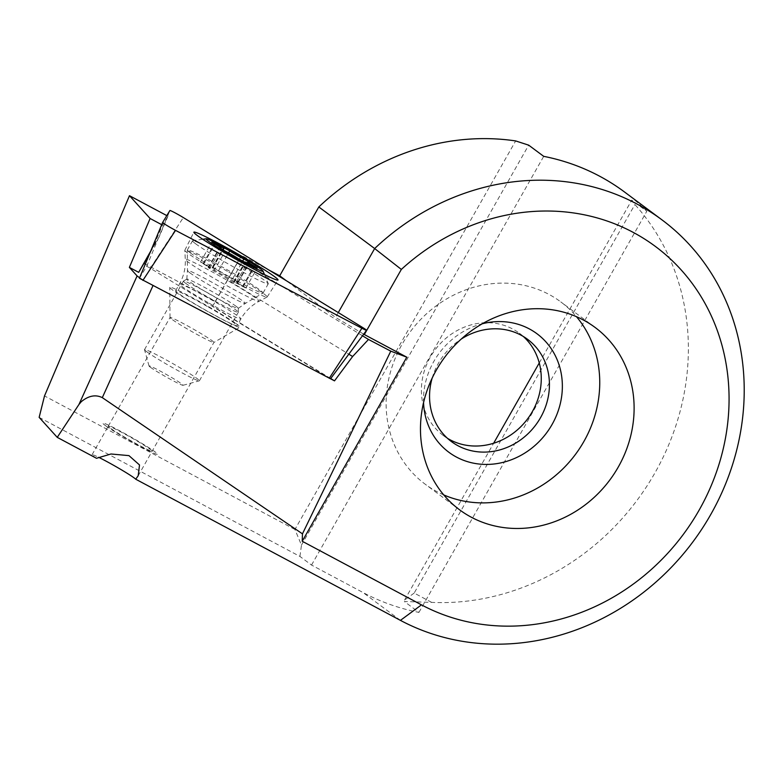 <?xml version="1.0" encoding="UTF-8"?>
<svg xmlns="http://www.w3.org/2000/svg" width="783" height="783" viewBox="0 0 783 783"><rect width="100%" height="100%" fill="white"/><g stroke="black" fill="none" stroke-linecap="round" stroke-linejoin="round"><path stroke-width="0.59" stroke-dasharray="3.92 2.94" d="M237.983 282.086L237.768 282.203A10.101 0.577 29.6 0 0 236.525 281.811A10.101 0.577 29.6 0 0 237.22 282.487A10.101 0.577 29.6 0 0 243.337 286.343L245.882 288.036L242.534 286.382A10.101 0.577 29.6 0 0 233.608 281.978A10.101 0.577 29.6 0 0 233.99 282.409L227.961 279.198A10.101 0.577 29.6 0 0 213.847 271.084L208.611 267.825A10.101 0.577 29.6 0 0 209.864 268.207A10.101 0.577 29.6 0 0 209.169 267.532A10.101 0.577 29.6 0 0 203.051 263.685L200.497 261.992L203.844 263.636A10.101 0.577 29.6 0 0 212.78 268.04A10.101 0.577 29.6 0 0 212.399 267.61L218.428 270.83A10.101 0.577 29.6 0 0 232.541 278.934L237.983 282.086M195.544 243.709A43.545 2.506 29.6 0 0 237.366 269.068A43.545 2.506 29.6 0 0 268.275 283.808A43.545 2.506 29.6 0 0 268.266 283.593A43.545 2.506 29.6 0 0 265.28 280.891A43.545 2.506 29.6 0 0 224.848 256.305A43.545 2.506 29.6 0 0 192.745 240.694A43.545 2.506 29.6 0 0 192.549 240.792A43.545 2.506 29.6 0 0 195.544 243.709M190.318 252.909A43.545 2.506 29.6 0 0 231.514 277.926A43.545 2.506 29.6 0 0 262.99 293.077A43.545 2.506 29.6 0 0 263.049 293.018A43.545 2.506 29.6 0 0 260.054 290.101A43.545 2.506 29.6 0 0 218.232 264.742A43.545 2.506 29.6 0 0 187.323 249.992A43.545 2.506 29.6 0 0 187.303 250.08A43.545 2.506 29.6 0 0 190.318 252.909M236.241 306.407A29.597 1.703 29.6 0 0 208.239 289.397A29.597 1.703 29.6 0 0 186.843 279.1A29.597 1.703 29.6 0 0 186.794 279.179A29.597 1.703 29.6 0 0 188.84 281.126A29.597 1.703 29.6 0 0 216.999 298.215A29.597 1.703 29.6 0 0 238.247 308.414A29.597 1.703 29.6 0 0 238.286 308.326A29.597 1.703 29.6 0 0 236.241 306.407M185.6 283.231A31.555 1.82 29.6 0 0 215.902 301.612A31.555 1.82 29.6 0 0 238.306 312.29A31.555 1.82 29.6 0 0 238.316 312.231A31.555 1.82 29.6 0 0 236.133 310.176A31.555 1.82 29.6 0 0 206.281 292.049A31.555 1.82 29.6 0 0 183.476 281.077A31.555 1.82 29.6 0 0 183.428 281.117A31.555 1.82 29.6 0 0 185.6 283.231M146.705 351.714A31.555 1.82 29.6 0 0 176.224 369.654A31.555 1.82 29.6 0 0 199.303 380.841A31.555 1.82 29.6 0 0 199.401 380.773A31.555 1.82 29.6 0 0 197.228 378.659A31.555 1.82 29.6 0 0 166.926 360.288A31.555 1.82 29.6 0 0 144.532 349.6A31.555 1.82 29.6 0 0 144.522 349.717A31.555 1.82 29.6 0 0 146.705 351.714M150.385 367.247A19.565 1.126 29.6 0 0 168.697 378.365A19.565 1.126 29.6 0 0 183.007 385.305A19.565 1.126 29.6 0 0 181.715 383.944A19.565 1.126 29.6 0 0 162.443 372.287A19.565 1.126 29.6 0 0 149.034 366.004A19.565 1.126 29.6 0 0 150.385 367.247M227.413 271.29A47.332 2.721 29.6 0 0 184.837 250.247A47.332 2.721 29.6 0 0 184.817 250.345A47.332 2.721 29.6 0 0 224.584 275.949A47.332 2.721 29.6 0 0 267.081 297.07A47.332 2.721 29.6 0 0 267.15 297.002A47.332 2.721 29.6 0 0 227.413 271.29M207.387 306.505A35.343 2.036 29.6 0 0 175.598 290.787A35.343 2.036 29.6 0 0 205.273 309.98A35.343 2.036 29.6 0 0 237.063 325.699A35.343 2.036 29.6 0 0 207.387 306.505M139.423 278.259L146.685 266.318L149.132 267.532L330.514 378.806M105.979 425.962A31.555 1.82 29.6 0 0 136.428 444.235A31.555 1.82 29.6 0 0 157.647 454.267A31.555 1.82 29.6 0 0 154.447 451.409A31.555 1.82 29.6 0 0 123.998 433.136A31.555 1.82 29.6 0 0 102.779 423.094A31.555 1.82 29.6 0 0 105.979 425.962M105.969 425.981A31.555 1.82 29.6 0 0 136.408 444.255A31.555 1.82 29.6 0 0 157.637 454.297A31.555 1.82 29.6 0 0 154.437 451.429A31.555 1.82 29.6 0 0 123.988 433.156A31.555 1.82 29.6 0 0 102.759 423.123A31.555 1.82 29.6 0 0 105.969 425.981M172.583 319.797A25.242 1.449 29.6 0 0 196.582 334.214A25.242 1.449 29.6 0 0 213.886 342.484A25.242 1.449 29.6 0 0 213.916 342.445A25.242 1.449 29.6 0 0 211.351 340.155A25.242 1.449 29.6 0 0 187 325.542A25.242 1.449 29.6 0 0 170.019 317.506A25.242 1.449 29.6 0 0 170.009 317.555A25.242 1.449 29.6 0 0 172.583 319.797M110.824 428.507A25.242 1.449 29.6 0 0 135.185 443.119A25.242 1.449 29.6 0 0 152.166 451.155A25.242 1.449 29.6 0 0 149.602 448.865A25.242 1.449 29.6 0 0 125.241 434.252A25.242 1.449 29.6 0 0 108.26 426.216A25.242 1.449 29.6 0 0 110.824 428.507M235.898 323.506A40.373 2.32 -150.4 0 1 239.941 327.225A40.373 2.32 -150.4 0 1 212.271 314.012A40.373 2.32 -150.4 0 1 173.885 290.943A40.373 2.32 -150.4 0 1 169.764 287.361A40.373 2.32 -150.4 0 1 196.376 299.82A40.373 2.32 -150.4 0 1 235.898 323.506M110.814 428.526A25.242 1.449 29.6 0 0 135.165 443.149A25.242 1.449 29.6 0 0 152.147 451.174A25.242 1.449 29.6 0 0 149.582 448.884A25.242 1.449 29.6 0 0 125.231 434.271A25.242 1.449 29.6 0 0 108.25 426.236A25.242 1.449 29.6 0 0 110.814 428.526M96.495 458.29A25.242 1.449 -150.4 0 1 94.635 457.018A25.242 1.449 -150.4 0 1 92.071 454.727A25.242 1.449 -150.4 0 1 98.648 457.311M523.328 336.475A63.746 57.717 126.7 0 0 519.393 333.245A63.746 57.717 126.7 0 0 512.767 329.036A63.746 57.717 126.7 0 0 432.549 353.456A63.746 57.717 126.7 0 0 443.266 435.495A63.746 57.717 126.7 0 0 447.494 438.333M443.755 494.915A113.604 102.867 -53.3 0 1 436.904 491.616A113.604 102.867 -53.3 0 1 425.081 484.119A113.604 102.867 -53.3 0 1 405.995 337.913A113.604 102.867 -53.3 0 1 548.942 294.388A113.604 102.867 -53.3 0 1 560.765 301.886A113.604 102.867 -53.3 0 1 576.464 316.675M167.944 216.206L159.027 237.151L153.605 246.048L162.521 225.113L167.944 216.206L166.808 215.599M162.521 225.113L161.709 224.682M153.605 246.048L150.669 251.216M159.027 237.151L149.67 253.604M362.49 335.76L238.864 259.976L227.569 279.844L348.807 354.17M330.71 378.532L212.624 306.133L227.569 279.844M39.15 417.368L299.928 556.429L311.526 565.062L363.067 592.545A239.823 217.175 126.7 0 0 418.944 612.394L404.351 601.53L431.678 602.391A239.823 217.175 126.7 0 0 660.412 462.733A239.823 217.175 126.7 0 0 634.905 204.529L631.764 200.125L646.797 211.312A239.823 217.175 126.7 0 0 624.55 192.011M212.624 306.133L215.452 301.494L145.315 264.096M215.452 301.494L241.595 255.483L269.009 270.096M299.928 556.429L301.475 545.105L294.927 529.474L515.654 140.93M294.927 529.474L44.514 395.934M431.678 602.391L414.178 593.064L634.905 204.529M238.864 259.976L241.595 255.483M363.684 334.155L335.545 317.379L286.196 280.637M423.554 402.619A73.837 66.868 -53.3 0 1 482.25 323.78M432.177 378.062A63.746 57.717 -53.3 0 1 461.197 339.088M414.178 593.064L404.557 600.072L404.351 601.53M418.944 612.394L646.797 211.312M311.526 565.062L543.715 156.346M404.557 600.072L493.642 443.247M539.262 362.95L631.764 200.125M301.475 545.105L528.682 145.149M338.285 312.564L335.545 317.379M139.619 277.789L152.969 285.678M330.534 378.776L153.018 285.56M237.768 282.203L249.102 262.256M208.611 267.825L219.837 248.064M242.534 286.382L253.868 266.445M203.051 263.685L214.376 243.738M213.847 271.084L225.171 251.147M189.77 272.748A33.268 1.918 29.6 0 0 221.246 291.863A33.268 1.918 29.6 0 0 245.285 303.432A33.268 1.918 29.6 0 0 243.043 301.161A33.268 1.918 29.6 0 0 210.617 281.528A33.268 1.918 29.6 0 0 187.46 270.585A33.268 1.918 29.6 0 0 189.77 272.748M243.337 286.343L254.446 266.768M233.99 282.409L245.245 262.589M227.961 279.198L239.285 259.251M203.844 263.636L214.953 244.081M212.399 267.61L223.723 247.673M218.428 270.83L228.607 252.909M232.541 278.934L242.583 261.248M220.953 282.35A42.458 2.447 29.6 0 0 259.075 301.298A42.458 2.447 29.6 0 0 223.498 278.171A42.458 2.447 29.6 0 0 185.287 259.379A42.458 2.447 29.6 0 0 220.953 282.35M209.13 303.197A35.343 2.036 29.6 0 0 240.91 318.916A35.343 2.036 29.6 0 0 211.244 299.713A35.343 2.036 29.6 0 0 179.454 283.994A35.343 2.036 29.6 0 0 209.13 303.197M150.307 268.217L183.33 217.576M146.685 266.318L169.901 210.519M329.398 378.013L362.421 327.372M400.436 620.371L363.067 592.545M238.238 282.34L249.571 262.403M209.864 268.207L220.904 248.769M245.882 288.036L257.216 268.099M236.525 281.811L247.262 262.922M264.497 274.588L268.266 283.593M263.049 293.018L268.275 283.808M238.247 308.414L245.285 303.432L262.99 293.077M186.794 279.179L187.46 270.585L187.303 250.08M238.286 308.326L238.316 312.231M199.401 380.773L238.306 312.29M183.007 385.305L199.303 380.841M149.034 366.004L144.522 349.717M144.532 349.6L183.428 281.117M186.843 279.1L183.476 281.077M187.323 249.992L192.549 240.792M202.738 239.265L192.745 240.694M233.608 281.978L244.746 262.374M234.127 282.575L245.461 262.638M208.141 267.678L219.475 247.741M200.497 261.992L211.831 242.045M212.78 268.04L223.028 250.002M212.252 267.453L223.586 247.506M267.081 297.07L259.075 301.298C251.353 305.429 245.304 311.301 240.91 318.916L237.063 325.699M175.598 290.787L179.454 283.994C183.751 276.33 185.688 268.119 185.287 259.379L184.817 250.345M184.837 250.247L193.871 232.189M267.15 297.002L278.024 280.001M138.19 475.761L213.916 342.445L239.941 327.225M527.556 339.313L519.393 333.245M595.129 327.47L560.765 301.886M459.445 509.704L425.081 484.119M451.429 441.573L443.266 435.495M92.071 454.727L108.25 426.236M170.009 317.555L169.764 287.361M108.26 426.216L170.019 317.506"/><path stroke-width="1.17" d="M249.307 262.148L249.102 262.256A10.101 0.577 29.6 0 0 247.849 261.874A10.101 0.577 29.6 0 0 248.544 262.55A10.101 0.577 29.6 0 0 254.661 266.396L257.216 268.099L253.868 266.445A10.101 0.577 29.6 0 0 244.932 262.041A10.101 0.577 29.6 0 0 245.314 262.471L239.285 259.251A10.101 0.577 29.6 0 0 225.171 251.147L219.945 247.878A10.101 0.577 29.6 0 0 221.188 248.27A10.101 0.577 29.6 0 0 220.493 247.594A10.101 0.577 29.6 0 0 214.376 243.738L211.831 242.045L215.178 243.699A10.101 0.577 29.6 0 0 224.104 248.103A10.101 0.577 29.6 0 0 223.723 247.673L229.752 250.883A10.101 0.577 29.6 0 0 243.865 258.997L249.307 262.148M208.249 241.056A32.817 1.889 29.6 0 0 240.802 260.739A32.817 1.889 29.6 0 0 263.049 271.114A32.817 1.889 29.6 0 0 260.798 269.078A32.817 1.889 29.6 0 0 230.329 250.55A32.817 1.889 29.6 0 0 206.135 238.786A32.817 1.889 29.6 0 0 208.249 241.056M162.639 222.46A10.101 0.577 29.6 0 0 162.629 222.46A10.101 0.577 29.6 0 0 171.115 227.941A10.101 0.577 29.6 0 0 175.539 230.368L361.903 328.234A10.101 0.577 29.6 0 0 366.552 330.299A10.101 0.577 29.6 0 0 362.421 327.372L183.33 217.576A10.101 0.577 29.6 0 0 178.984 215.012A10.101 0.577 29.6 0 0 169.901 210.519L162.639 222.46L139.423 278.259L162.629 222.46M366.552 330.299L330.514 378.806L139.423 278.259M234.508 258.468A48.389 2.789 -150.4 0 1 193.871 232.189A48.389 2.789 -150.4 0 1 237.406 253.712A48.389 2.789 -150.4 0 1 278.024 280.001A48.389 2.789 -150.4 0 1 234.508 258.468M318.818 206.966L374.656 248.544A239.823 217.175 -53.3 0 1 636.961 204.011A239.823 217.175 -53.3 0 1 661.919 219.827L624.55 192.011A239.823 217.175 126.7 0 0 599.592 176.185A239.823 217.175 126.7 0 0 543.715 156.346L528.682 145.149L515.654 140.93A239.823 217.175 126.7 0 0 318.818 206.966L279.707 275.802L269.009 270.096M338.285 312.564L374.656 248.544L401.346 269.421L364.349 334.556L406.798 357.185L390.776 351.146L368.499 339.45L352.624 356.51L334.517 380.861L330.71 378.532M166.808 215.599L129.479 195.691L44.514 395.934L39.15 417.368L57.247 437.364L96.495 458.29L111 453.993L128.96 455.628L139.511 464.965L138.19 475.761L135.713 479.206L400.436 620.371L421.479 604.858A214.581 194.311 126.7 0 0 699.092 510.203A214.581 194.311 126.7 0 0 633.104 232.326A214.581 194.311 126.7 0 0 401.346 269.421M152.969 285.678L102.309 397.637C95.604 394.348 88.596 395.689 81.295 401.669L78.946 404.488L137.103 275.939L139.619 277.789M98.648 457.311A25.242 1.449 -150.4 0 1 133.404 477.376A25.242 1.449 -150.4 0 1 135.713 479.206M447.494 438.333A63.746 57.717 126.7 0 0 449.892 439.703A63.746 57.717 126.7 0 0 528.525 417.603A63.746 57.717 126.7 0 0 523.328 336.475M461.197 339.088A63.746 57.717 -53.3 0 1 520.92 335.114A63.746 57.717 -53.3 0 1 527.556 339.313A63.746 57.717 -53.3 0 1 538.273 421.362A63.746 57.717 -53.3 0 1 458.055 445.781A63.746 57.717 -53.3 0 1 451.429 441.573A63.746 57.717 -53.3 0 1 432.177 378.062M482.25 323.78A73.837 66.868 -53.3 0 1 529.337 328.909A73.837 66.868 -53.3 0 1 552.044 424.533A73.837 66.868 -53.3 0 1 456.518 457.106A73.837 66.868 -53.3 0 1 423.554 402.619M576.464 316.675A113.604 102.867 -53.3 0 1 575.436 454.434A113.604 102.867 -53.3 0 1 443.755 494.915M583.306 319.973A113.604 102.867 -53.3 0 1 595.129 327.47A113.604 102.867 -53.3 0 1 614.224 473.686A113.604 102.867 -53.3 0 1 471.268 517.201A113.604 102.867 -53.3 0 1 459.445 509.704A113.604 102.867 -53.3 0 1 440.359 363.498A113.604 102.867 -53.3 0 1 583.306 319.973M129.479 195.691L150.111 218.496L129.371 267.394L137.103 275.939M161.709 224.682L150.111 218.496M150.669 251.216L138.669 272.347L129.371 267.394M149.67 253.604L138.669 272.347M57.247 437.364L78.946 404.488M348.807 354.17L352.624 356.51M362.49 335.76L368.499 339.45M145.315 264.096L144.092 263.44M421.479 604.858L302.228 541.259L406.798 357.185M661.919 219.827A239.823 217.175 -53.3 0 1 702.224 528.505A239.823 217.175 -53.3 0 1 400.436 620.371M364.349 334.556L363.684 334.155M286.196 280.637L279.707 275.802M493.642 443.247L539.262 362.95M334.517 380.861L330.534 378.776M102.309 397.637L302.463 533.849L390.776 351.146M302.463 533.849L302.228 541.259M228.607 252.909L229.752 250.883M242.583 261.248L243.865 258.997M329.261 378.248L361.903 328.234M142.898 280.392L175.539 230.368M220.904 248.769L221.188 248.27M247.262 262.922L247.849 261.874M263.049 271.114L264.497 274.588M206.135 238.786L202.738 239.265M223.028 250.002L224.104 248.103"/></g></svg>
